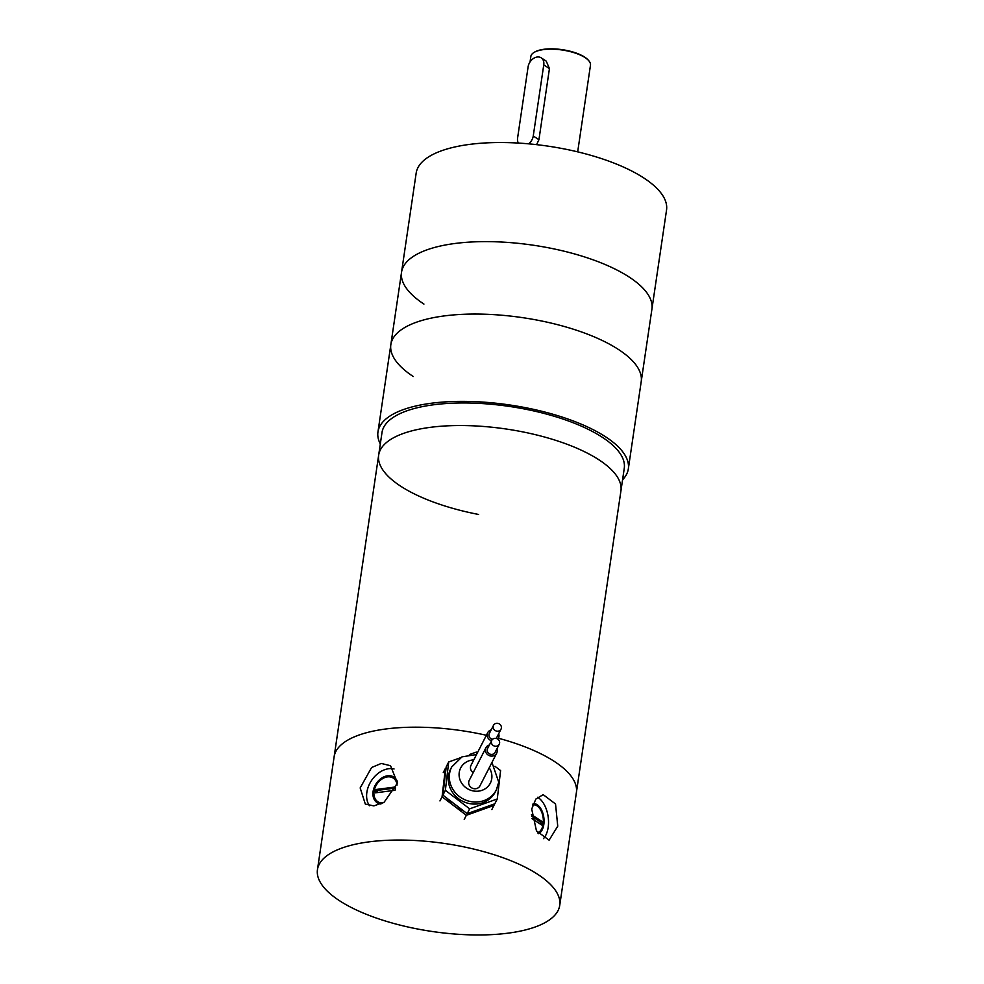 <?xml version="1.0" encoding="UTF-8"?>
<svg xmlns="http://www.w3.org/2000/svg" width="984" height="984" viewBox="0 0 984 984"><rect width="100%" height="100%" fill="white"/><g stroke="black" fill="none" stroke-linecap="round" stroke-linejoin="round"><path stroke-width="1.48" d="M476.477 733.191A122.447 44.44 8.4 0 1 486.391 735.269A122.447 44.44 8.4 0 0 476.477 733.191A122.447 44.44 8.4 0 0 334.129 756.757A122.447 44.44 8.4 0 1 476.477 733.191M559.724 905.403A122.447 44.44 8.4 0 1 417.364 928.957A122.447 44.44 8.4 0 1 317.463 869.622A122.447 44.44 8.4 0 1 459.811 846.056A122.447 44.44 8.4 0 1 559.724 905.403L576.39 792.526A122.447 44.44 8.4 0 0 498.408 738.234A122.447 44.44 8.4 0 1 576.39 792.526L620.929 490.893A122.447 44.44 -171.6 0 0 521.028 431.546A122.447 44.44 -171.6 0 0 378.668 455.112A122.447 44.44 8.4 0 1 521.028 431.546A122.447 44.44 8.4 0 1 620.929 490.893L624.262 468.31A122.447 44.44 8.4 0 0 524.361 408.975A122.447 44.44 8.4 0 0 382.001 432.542L378.668 455.112A122.447 44.44 8.4 0 0 478.581 514.46M397.585 782.169A15.301 11.242 -56.7 0 0 393.92 777.102A15.301 11.242 -56.7 0 0 381.349 778.319A15.301 11.242 -56.7 0 0 373.084 791.517A15.301 11.242 -56.7 0 0 377.106 802.686A15.301 11.242 -56.7 0 0 380.771 804.014M374.547 797.434A15.301 11.242 -56.7 0 0 377.819 803.092M397.548 782.477A14.096 10.357 -56.7 0 0 394.633 779.008L393.268 778.11A14.096 10.357 -56.7 0 0 381.669 779.23A14.096 10.357 -56.7 0 0 374.068 791.382A14.096 10.357 -56.7 0 0 377.77 801.677A14.096 10.357 -56.7 0 0 382.887 802.956M397.081 785.072A14.096 10.357 -56.7 0 0 393.268 778.11M538.371 833.694A15.301 8.782 82.6 0 0 543.82 824.555A15.301 8.782 82.6 0 0 533.156 803.67A15.301 8.782 82.6 0 0 533.144 803.682M537.904 833.067A15.301 8.782 82.6 0 0 538.851 832.156M537.645 832.698A14.096 8.093 82.6 0 0 543.131 824.112A14.096 8.093 82.6 0 0 533.316 804.875A14.096 8.093 82.6 0 0 532.652 805.01M394.067 768.971A22.964 16.863 -56.7 0 0 366.872 792.317A22.964 16.863 -56.7 0 0 369.48 805.748M397.462 783.055L384.141 802.218L373.895 805.908L365.322 804.088L360.169 787.926L371.608 767.508L381.263 763.449L390.55 765.724L397.462 783.055M557.743 826.166L549.109 840.176L536.464 830.877L531.704 809.045L535.825 799.082L543.18 794.654L555.529 803.977L557.743 826.166M543.488 838.614A22.964 13.173 82.6 0 0 548.162 827.409A22.964 13.173 82.6 0 0 537.584 797.274M535.321 805.035A15.301 8.782 82.6 0 0 533.008 804.014M377.77 801.677L379.135 802.575A14.096 10.357 -56.7 0 0 381.583 803.633M394.584 777.581A15.301 11.242 -56.7 0 0 388.09 776.831M375.482 792.833L395.064 790.287L395.556 786.954L375.974 789.5L375.482 792.833M377.007 792.637L377.339 790.398L375.974 789.5M377.339 790.398L395.396 788.049M531.889 818.54L541.729 825.01L542.221 821.677L531.446 814.604M531.569 816.228L540.265 821.935L542.221 821.677M539.97 823.866L540.265 821.935M499.626 742.981A4.219 3.899 27.1 0 0 491.742 740.374A4.219 3.899 27.1 0 0 494.362 746.044A4.219 3.899 27.1 0 0 499.626 742.981M491.742 740.374L487.56 748.541A4.219 3.899 27.1 0 0 490.18 754.199A4.219 3.899 27.1 0 0 495.075 752.379L499.257 744.224M501.397 727.926A4.219 3.899 27.1 0 0 493.513 725.319A4.219 3.899 27.1 0 0 496.133 730.977A4.219 3.899 27.1 0 0 501.397 727.926M493.513 725.319L489.331 733.474A4.219 3.899 27.1 0 0 492.578 739.304M489.38 744.986A6.027 5.572 27.1 0 0 489.7 755.798A6.027 5.572 27.1 0 0 496.883 748.836M485.961 747.717L469.245 780.349A6.027 5.572 27.1 0 0 472.984 788.442A6.027 5.572 27.1 0 0 479.971 785.847L496.686 753.203M497.793 739.132A6.027 5.572 27.1 0 0 498.654 733.781M491.151 729.931A6.027 5.572 27.1 0 0 491.545 740.768M487.72 732.649L471.016 765.294A6.027 5.572 27.1 0 0 473.206 772.625M463.255 810.656A26.519 24.526 -152.9 0 1 454.202 806.031A26.519 24.526 -152.9 0 1 447.437 798.602M443.722 788.086A26.519 24.526 -152.9 0 1 443.735 782.6A26.519 24.526 -152.9 0 1 444.989 777.311M451.693 766.979L450.647 769.021A25.104 23.21 27.1 0 0 448.421 776.376A25.104 23.21 27.1 0 0 466.244 802.735A25.104 23.21 27.1 0 0 495.333 791.899L496.379 789.857A25.104 23.21 -152.9 0 1 467.277 800.693A25.104 23.21 -152.9 0 1 449.467 774.334A25.104 23.21 -152.9 0 1 451.693 766.979L461.988 756.856L476.514 754.543M494.989 766.315L500.598 770.595L497.277 798.971L494.804 803.793L467.191 813.657L442.898 795.146L446.232 766.782L448.704 761.96L460.192 757.852M469.405 754.556L476.317 752.096L477.363 752.883M497.277 798.971L469.651 808.836L445.371 790.324L448.704 761.96M467.191 813.657L469.651 808.836M442.898 795.146L445.371 790.324M487.043 806.56A26.519 24.526 -152.9 0 1 480.155 810.361A26.519 24.526 -152.9 0 1 472.246 811.849M494.128 804.026L493.968 805.429L466.354 815.293L442.062 796.782L445.395 768.406L446.072 768.172M443.267 772.563L445.395 768.406M491.84 809.574L493.968 805.429M464.227 819.438L466.354 815.293M439.946 800.927L442.062 796.782M495.998 738.394A4.219 3.899 27.1 0 0 496.846 737.324L501.016 729.156M413.243 376.503A126.542 45.928 8.4 0 1 390.845 344.621A126.542 45.928 8.4 0 1 481.619 314.13A126.542 45.928 8.4 0 1 618.813 349.714A126.542 45.928 8.4 0 1 641.211 381.595L651.912 309.161A126.542 45.928 -171.6 0 0 629.514 277.279A126.542 45.928 -171.6 0 0 492.32 241.695A126.542 45.928 -171.6 0 0 401.546 272.187A126.542 45.928 -171.6 0 0 423.932 304.081M644.139 178.19A126.542 45.928 -171.6 0 0 506.957 142.606A126.542 45.928 -171.6 0 0 416.171 173.098L401.546 272.187A126.542 45.928 -171.6 0 1 492.32 241.695A126.542 45.928 -171.6 0 1 629.514 277.279A126.542 45.928 -171.6 0 1 651.912 309.161L666.537 210.072A126.542 45.928 -171.6 0 0 644.139 178.19M401.546 272.187L390.845 344.621A126.542 45.928 8.4 0 1 481.619 314.13A126.542 45.928 8.4 0 1 618.813 349.714A126.542 45.928 8.4 0 1 641.211 381.595L628.321 468.913A126.542 45.928 8.4 0 1 622.564 479.786M380.316 444.005A126.542 45.928 8.4 0 1 377.954 431.939A126.542 45.928 8.4 0 1 468.728 401.447A126.542 45.928 8.4 0 1 605.923 437.031A126.542 45.928 8.4 0 1 628.321 468.913M534.152 52.373A29.52 10.713 8.4 0 1 534.46 52.177A29.52 10.713 8.4 0 1 584.717 57.146A29.52 10.713 8.4 0 1 588.247 60.11A29.52 10.713 8.4 0 1 588.481 60.393M577.682 151.856L590.474 65.239A30.123 10.935 -171.6 0 0 588.739 60.676A30.123 10.935 -171.6 0 0 585.136 57.65A30.123 10.935 -171.6 0 0 533.832 52.57A30.123 10.935 -171.6 0 0 530.856 56.432L530.044 61.943M528.642 143.836A9.643 7.085 -56.7 0 0 533.254 135.964L543.758 64.87A9.643 7.085 -56.7 0 0 541.212 57.835L546.255 61.143L549.441 68.609L538.937 139.703L536.587 144.648M541.212 57.835A9.643 7.085 -56.7 0 0 533.291 58.597A9.643 7.085 -56.7 0 0 528.088 66.912L517.596 138.006A9.643 7.085 -56.7 0 0 518.334 143.074M473.771 759.906A16.666 15.412 27.1 0 0 459.184 772.846A16.666 15.412 27.1 0 0 473.685 791.013A16.666 15.412 27.1 0 0 491.803 778.283A16.666 15.412 27.1 0 0 489.208 767.803M538.937 139.703L533.254 135.964M549.441 68.609L543.758 64.87M317.463 869.622L378.668 455.112M532.676 804.949L533.316 804.875M491.951 762.452L498.716 782.12L496.379 789.857M498.445 738.148L497.904 739.218M390.845 344.621L377.954 431.939M534.46 52.177L533.832 52.57"/></g></svg>
